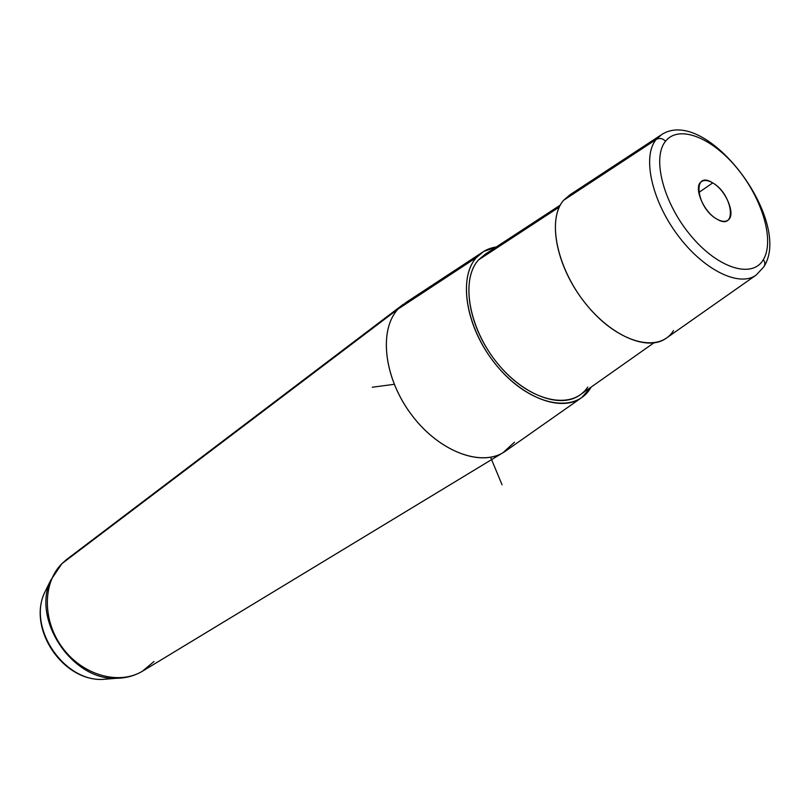 <?xml version="1.0" encoding="UTF-8"?>
<svg xmlns="http://www.w3.org/2000/svg" width="810" height="810" viewBox="0 0 810 810"><rect width="100%" height="100%" fill="white"/><g stroke="black" fill="none" stroke-linecap="round" stroke-linejoin="round"><path stroke-width="1.21" d="M756.145 275.076C739.257 287.54 703.343 269.963 677.423 234.758C651.341 199.716 642.168 156.178 656.14 139.482C659.522 137.71 662.651 138.297 665.547 141.244C651.756 157.778 663.279 202.864 690.748 235.578C718.035 268.555 752.277 278.934 763.344 259.635C765.187 262.126 765.339 264.546 763.8 266.885L756.145 275.076L763.8 266.885C765.339 264.546 765.187 262.126 763.344 259.635C774.816 240.813 762.362 198.875 737.221 168.419C712.253 137.72 678.932 124.213 665.547 141.244C678.932 124.213 712.253 137.72 737.221 168.419C762.362 198.875 774.816 240.813 763.344 259.635C752.277 278.934 718.035 268.555 690.748 235.578C663.279 202.864 651.756 157.778 665.547 141.244C662.651 138.297 659.522 137.71 656.14 139.482L661.8 134.48L656.14 139.482L563.628 200.262L656.14 139.482C642.168 156.178 651.341 199.716 677.423 234.758C703.343 269.963 739.257 287.54 756.145 275.076L666.286 338.185C647.342 352.117 609.019 335.33 582.39 299.487C555.569 263.827 547.621 218.447 563.628 200.262C546.213 219.793 557.432 270.996 588.485 307.132C619.306 343.572 659.502 353.383 673.535 330.561M653.751 342.954L580 394.946C559.811 409.789 520.617 394.389 494.302 359.306C467.765 324.405 461.173 278.923 478.497 259.929L559.295 207.046L478.497 259.929L485.463 254.046L560.317 205.082M581.56 397.69L505.592 451.048C482.79 467.714 439.982 452.476 412.077 415.5C383.93 378.746 378.29 329.953 398.135 308.995L476.442 257.539C458.44 277.172 465.203 324.334 492.713 360.572C520.01 397.011 560.672 413.009 581.62 397.649L591.209 387.038L589.731 389.377C573.733 413.819 530.783 405.223 498.98 368.327C466.914 331.766 456.88 278.63 476.442 257.539C481.687 251.697 488.308 248.174 496.287 246.969L483.57 251.525L476.442 257.539L398.135 308.995L405.921 302.515L483.57 251.525M478.497 259.929C459.685 280.321 469.405 331.472 500.266 366.677C530.874 402.205 572.255 410.579 587.736 387.058M712.719 182.898C726.276 190.36 736.462 215.713 727.643 220.371C724.899 222.011 721.305 221.576 716.86 219.075C703.232 211.795 692.904 186.199 701.592 181.541C704.427 179.779 708.142 180.235 712.719 182.898L698.716 192.577L712.719 182.898C691.942 169.482 695.922 207.593 716.86 219.075C737.707 231.852 733.02 194.127 712.719 182.898M563.628 200.262L570.027 194.744L660.616 135.25M403.421 304.206L398.135 308.995L61.904 563.649L50.625 580.405C31.671 619.802 72.505 680.653 116.316 678.294C72.505 680.653 31.671 619.802 50.625 580.405L44.56 592.738C27.712 627.821 63.717 681.473 102.708 679.408L110.059 678.81L102.708 679.408C63.717 681.473 27.712 627.821 44.56 592.738L47.051 587.665M66.602 559.497L61.904 563.649C42.393 582.917 42.322 621.138 62.846 648.243C83.136 675.51 119.161 685.321 142.408 671.237C119.161 685.321 83.136 675.51 62.846 648.243C42.322 621.138 42.393 582.917 61.904 563.649L398.135 308.995C378.695 329.579 383.616 376.954 410.609 413.535C437.37 450.299 479.328 467.127 503.05 452.679L514.492 442.179M154.001 661.507L142.408 671.237C134.551 675.844 125.854 678.193 116.316 678.294L102.708 679.408C62.785 681.271 27.56 628.783 44.56 592.738M490.597 457.275L502.058 484.765M394.227 384.325L372.256 387.22M661.8 134.48C706.806 105.796 792.251 220.33 764.377 265.923M67.149 559.082L402.803 304.682M142.408 671.237L503.05 452.679"/></g></svg>
